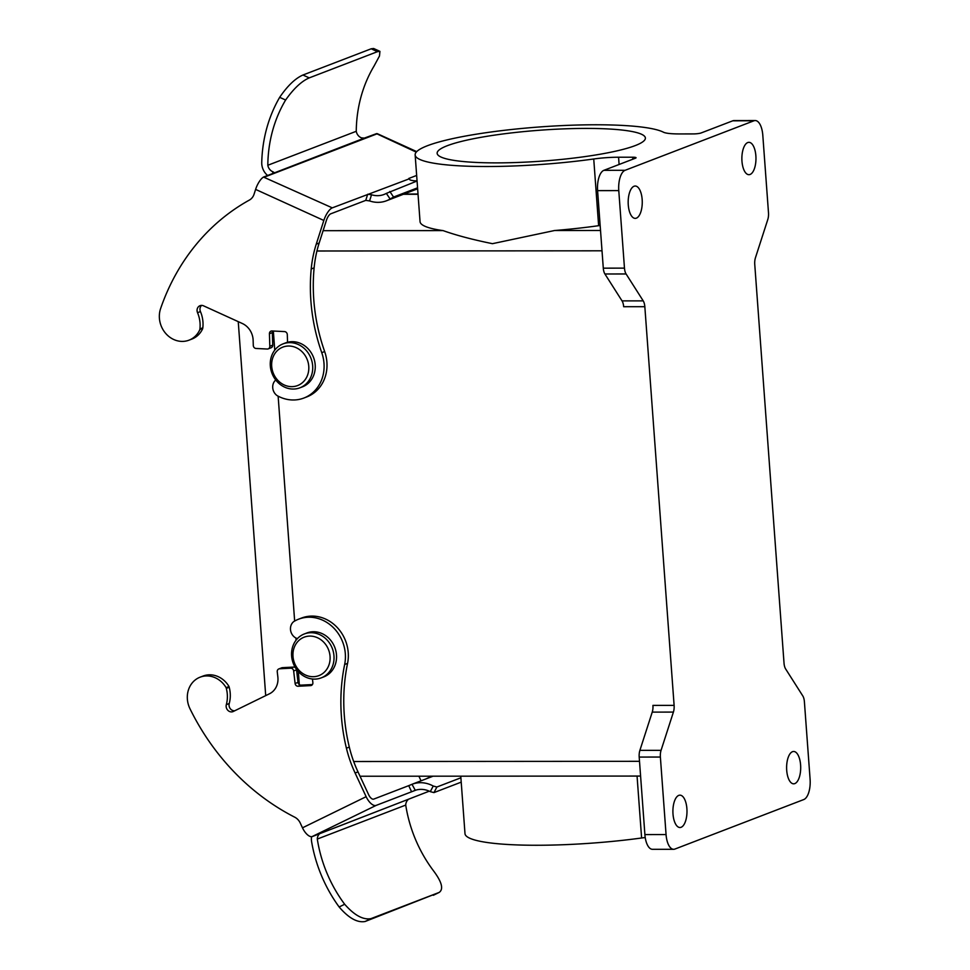 <?xml version="1.0" encoding="UTF-8"?>
<svg xmlns="http://www.w3.org/2000/svg" width="970" height="970" viewBox="0 0 970 970"><rect width="100%" height="100%" fill="white"/><g stroke="black" fill="none" stroke-linecap="round" stroke-linejoin="round"><path stroke-width="1.45" d="M265.707 695.623L238.244 321.64M299.318 684.626L298.36 671.628L299.318 684.626M296.056 640.212L295.886 638.005L296.056 640.212M294.65 621.055L278.135 396.172L294.65 621.055M274.752 350.146L273.346 331.037L274.752 350.146M626.087 273.964L604.916 273.976A8.827 3.844 -90 0 1 603.291 268.156L624.474 268.132A8.827 3.844 90 0 0 626.087 273.964L643.219 300.87A8.827 3.844 -90 0 1 644.832 306.69L674.114 705.384A8.827 3.844 -90 0 1 673.41 712.089L661.067 750.331A8.827 3.844 90 0 0 660.376 757.049L639.194 757.061A8.827 3.844 -90 0 1 639.897 750.343L661.067 750.331M639.194 757.061L644.892 834.576A17.642 7.687 -90 0 0 652.483 849.308L673.653 849.296A17.642 7.687 -90 0 0 674.926 849.053L803.79 799.547A17.642 7.687 -90 0 0 810.095 779.225L804.397 701.71A8.827 3.844 90 0 0 802.772 695.89L785.651 668.973A8.827 3.844 -90 0 1 784.027 663.153L754.757 264.47A8.827 3.844 -90 0 1 755.448 257.753L767.791 219.511A8.827 3.844 90 0 0 768.495 212.806L762.808 135.291A17.642 7.687 -90 0 0 755.206 120.547A17.642 7.687 -90 0 0 753.945 120.789L625.08 170.308A17.642 7.687 -90 0 0 618.775 190.617L624.474 268.132M603.291 268.156L597.593 190.629A17.642 7.687 -90 0 1 603.898 170.32L635.483 158.183A5.881 0.873 175.8 0 0 636.053 157.758A5.881 0.873 175.8 0 0 632.719 157.213L618.569 157.225L619.102 164.476M644.832 306.69L623.661 306.714A8.827 3.844 90 0 0 622.037 300.882L643.219 300.87M604.916 273.976L622.037 300.882M600.163 225.489A29.415 4.365 -4.2 0 0 598.635 225.695A126.464 18.757 175.8 0 1 554.488 230.533L492.457 243.676C472.608 239.638 456.155 235.273 443.084 230.605A126.464 18.757 175.8 0 1 420.046 221.621L415.148 154.909A126.464 18.757 175.8 0 1 524.782 128.185A126.464 18.757 175.8 0 1 663.444 132.199A29.415 4.365 175.8 0 0 679.218 133.933L693.356 133.921A5.881 0.873 175.8 0 0 701.177 132.939L732.762 120.813A17.642 7.687 -90 0 1 734.035 120.571L755.206 120.547M673.41 712.089L652.24 712.113L639.897 750.343M652.24 712.113A8.827 3.844 90 0 0 652.931 705.396L674.114 705.384M586.122 128.416A104.408 15.484 -4.2 0 0 437.143 153.296A104.408 15.484 -4.2 0 0 542.4 161.093A104.408 15.484 -4.2 0 0 645.389 138.007A104.408 15.484 -4.2 0 0 586.122 128.416M598.635 225.695L593.737 158.983A126.464 18.757 175.8 0 1 415.148 154.909M593.737 158.983A29.415 4.365 175.8 0 1 618.569 157.225M645.22 837.534A35.296 5.238 -4.2 0 0 641.606 837.995L637.06 776.061M460.774 776.17L464.994 833.654A126.464 18.757 -4.2 0 0 641.606 837.995M673.653 849.296A17.642 7.687 -90 0 1 666.063 834.564L660.376 757.049M755.872 155.843A16.175 7.045 -90 0 1 748.937 174.685A16.175 7.045 -90 0 1 741.868 158.522A16.175 7.045 -90 0 1 748.913 142.335A16.175 7.045 -90 0 1 755.872 155.843M800.602 764.978A16.175 7.045 -90 0 1 793.666 783.821A16.175 7.045 -90 0 1 786.609 767.646A16.175 7.045 -90 0 1 793.642 751.471A16.175 7.045 -90 0 1 800.602 764.978M686.893 808.665A16.175 7.045 -90 0 1 679.958 827.507A16.175 7.045 -90 0 1 672.901 811.332A16.175 7.045 -90 0 1 679.934 795.157A16.175 7.045 -90 0 1 686.893 808.665M642.164 199.529A16.175 7.045 -90 0 1 635.229 218.371A16.175 7.045 -90 0 1 628.172 202.209A16.175 7.045 -90 0 1 635.204 186.022A16.175 7.045 -90 0 1 642.164 199.529M360.028 776.242L640.588 776.061M321.228 677.872L323.762 676.902A23.522 20.891 -111 0 0 335.935 651.137A23.522 20.891 -111 0 0 313.613 631.737A23.522 20.891 -111 0 0 306.884 632.973L304.362 633.943A23.522 20.891 69 0 1 311.091 632.707A23.522 20.891 69 0 1 333.413 652.107A23.522 20.891 69 0 1 321.228 677.872A23.522 20.891 69 0 1 293.292 663.395A23.522 20.891 69 0 1 304.362 633.943M310.036 636.09A20.588 18.272 -111 0 0 296.226 666.56A20.588 18.272 -111 0 0 328.321 666.535A20.588 18.272 -111 0 0 310.036 636.09M299.936 387.806L302.458 386.836A23.522 20.891 -111 0 0 314.632 361.07A23.522 20.891 -111 0 0 292.322 341.67A23.522 20.891 -111 0 0 285.58 342.907L283.058 343.877A23.522 20.891 69 0 1 289.787 342.64A23.522 20.891 69 0 1 312.11 362.04A23.522 20.891 69 0 1 299.936 387.806A23.522 20.891 69 0 1 272 373.341A23.522 20.891 69 0 1 283.058 343.877M288.745 346.023A20.588 18.272 -111 0 0 274.934 376.493A20.588 18.272 -111 0 0 307.029 376.469A20.588 18.272 -111 0 0 288.745 346.023M417.051 180.832A23.062 20.479 -111 0 1 410.092 179.947L408.794 178.468L416.651 175.437M255.607 189.405A11.761 4.013 -65.5 0 1 263.5 177.073L332.286 207.859A11.761 4.013 114.5 0 0 323.822 220.457L255.607 189.405L254.067 194.194A11.761 10.44 -111 0 1 249.399 200.062A227.004 201.53 -111 0 0 160.608 308.581A23.522 20.891 -111 0 0 166.015 333.777A23.522 20.891 -111 0 0 189.017 340.167A23.522 20.891 -111 0 0 199.832 329.654L199.917 328.927A29.415 26.105 -111 0 0 197.54 312.692A5.432 4.826 69 0 1 200.026 305.695A5.432 4.826 69 0 1 203.554 305.841L242.306 323.495A17.642 15.665 -111 0 1 253.134 340.276L253.291 345.441A2.946 2.607 69 0 0 256.031 348.472L267.247 349.03A2.946 2.607 -111 0 0 269.818 346.266L269.43 333.728A2.946 2.607 69 0 1 272 330.964L284.562 331.594A2.946 2.607 -111 0 1 287.302 334.626L287.544 342.277M263.5 177.073L364.344 138.104L361.507 137.873A8.002 7.105 -111 0 1 356.257 131.29L267.817 165.264A8.002 7.105 -111 0 0 273.067 171.848L274.522 172.842M275.759 380.01A9.664 8.585 -111 0 0 277.093 395.602A37.102 32.944 69 0 0 303.913 398.027A37.102 32.944 69 0 0 321.749 352.668L324.659 351.552A178.965 158.886 69 0 1 314.122 267.853A117.637 104.445 69 0 1 319.166 243.021L326.478 220.141A5.881 2.013 -65.5 0 1 330.697 213.837L365.751 200.378L367.703 194.242L371.534 194.752A23.062 20.479 -111 0 0 384.059 194.461A23.062 20.479 -111 0 0 386.351 193.382L417.064 181.002M364.344 138.104L376.505 133.654A11.761 4.013 -65.5 0 1 377.463 133.751L416.724 151.623M332.286 207.859L408.6 179.074M323.822 220.457L316.256 244.149L319.166 243.021M321.749 352.668A178.965 158.886 69 0 1 311.212 268.969A117.637 104.445 69 0 1 316.256 244.149M268.217 348.885L271.127 347.757A2.946 2.607 -111 0 0 272.728 345.15L272.34 332.613A2.946 2.607 69 0 1 272.752 331M199.832 329.654L202.827 327.811A29.415 26.105 -111 0 0 200.45 311.576A5.432 4.826 69 0 1 201.578 305.417M189.017 340.167L191.927 339.051A23.522 20.891 -111 0 0 202.742 328.539M324.659 351.552A37.102 32.944 69 0 1 306.811 396.912L303.913 398.027M356.257 131.29A131.823 117.03 -111 0 1 374.056 66.045L379.488 55.981L379.925 51.349L377.463 51.665L371.171 48.803L373.656 48.5L379.925 51.349M267.635 175.485A14.744 13.095 69 0 1 261.742 162.548A138.589 123.044 69 0 1 279.675 97.327C287.556 85.796 295.316 78.364 302.943 75.017L309.248 77.879C301.561 81.201 293.68 88.573 285.616 100.031A131.823 117.03 -111 0 0 267.817 165.264M309.248 77.879L377.463 51.665M302.943 75.017L371.171 48.803M389.819 191.466L393.565 197.043L417.561 187.828M393.565 197.043L390.122 199.008A29.828 26.481 69 0 1 386.484 200.778A29.828 26.481 69 0 1 369.57 200.923L365.751 200.378M416.251 152.12L376.505 133.654M302.482 827.822A11.761 5.396 63.9 0 0 311.94 836.673L376.166 805.391A11.761 5.396 -116.1 0 1 366.139 796.685L302.482 827.822L300.251 823.033A11.761 10.44 69 0 0 294.71 817.177A227.004 201.53 69 0 1 189.999 708.791A23.522 20.891 69 0 1 200.111 677.169A23.522 20.891 69 0 1 226.119 687.657L226.313 688.385A29.415 26.105 69 0 1 226.325 704.632A5.432 4.826 -111 0 0 227.792 710.258A5.432 4.826 -111 0 0 232.994 711.616A5.432 4.826 -111 0 0 233.333 711.459L269.502 693.768A17.642 15.665 69 0 0 277.856 676.963L277.25 671.81A2.946 2.607 -111 0 1 278.839 668.924L281.736 667.809A2.946 2.607 -111 0 1 282.464 667.663L293.595 667.081A2.946 2.607 69 0 1 295.426 667.712M366.139 796.685L355.105 773.005A117.637 104.445 -111 0 1 346.411 748.197A178.965 158.886 -111 0 1 344.653 664.498L347.551 663.383A178.965 158.886 -111 0 0 349.309 747.082A117.637 104.445 -111 0 0 358.003 771.89L368.673 794.769A5.881 2.704 63.9 0 0 373.68 799.122L408.734 785.651L411.583 791.787L415.269 790.295A23.062 20.479 69 0 1 430.292 791.653L433.966 792.599L461.211 782.135M418.834 776.206A11.761 10.44 69 0 1 419.392 777.261L421.041 780.814M376.166 805.391L416.118 790.041M344.653 664.498A37.102 32.944 -111 0 0 333.243 627.517A37.102 32.944 -111 0 0 298.627 619.175A37.102 32.944 -111 0 0 293.692 621.624A9.664 8.585 69 0 0 290.697 630.985A9.664 8.585 69 0 0 297.39 638.636M312.449 679L312.861 682.577A2.946 2.607 69 0 1 310.558 685.608L311.916 685.087M278.839 668.924A2.946 2.607 -111 0 1 279.554 668.779L290.685 668.197A2.946 2.607 69 0 1 293.655 670.961L295.11 683.498A2.946 2.607 -111 0 0 298.081 686.251L310.558 685.608M296.444 669.251A2.946 2.607 69 0 1 296.565 669.846L298.02 682.383A2.946 2.607 -111 0 0 300.991 685.135L312.413 684.553M226.119 687.657L229.029 686.542L229.223 687.269A29.415 26.105 69 0 1 229.235 703.517A5.432 4.826 -111 0 0 234.764 710.768M200.111 677.169L203.021 676.054A23.522 20.891 69 0 1 229.029 686.542M347.551 663.383A37.102 32.944 -111 0 0 336.154 626.402A37.102 32.944 -111 0 0 301.537 618.048L298.627 619.175M311.564 836.71A14.744 13.095 -111 0 0 311.625 841.778A138.589 123.044 -111 0 0 339.136 906.974C348.679 918.093 357.336 922.931 365.108 921.5L370.989 918.626C363.156 920.081 354.389 915.304 344.677 904.27A131.823 117.03 69 0 1 317.299 839.062L405.727 805.076A8.002 7.105 69 0 1 407.946 799.826M317.299 839.062A8.002 7.105 69 0 1 319.506 833.8M365.108 921.5L439.204 892.412C443.811 889.078 441.774 881.706 433.105 870.284A131.823 117.03 69 0 1 405.727 805.076M370.989 918.626L439.204 892.412L433.335 895.286M414.384 790.623L415.269 790.295L412.007 784.281L433.069 776.194M433.966 792.599L436.888 787.01L460.883 777.794M436.888 787.01L433.226 786.027A29.828 26.481 -111 0 0 412.395 784.136L408.734 785.651M311.94 836.673L429.286 791.168L312.619 836.443M316.935 251L602.018 250.806M353.686 761.511L639.509 761.317M323.107 230.678L443.084 230.605M403.374 194.279L418.034 194.279M554.488 230.533L600.527 230.496M597.593 190.629L618.775 190.617M603.898 170.32L625.08 170.308M732.762 120.813L753.945 120.789M644.892 834.576L666.063 834.564M632.864 159.189L632.719 157.213M376.518 134.042L264.592 177.049M269.43 333.728L272.34 332.613M269.818 346.266L272.728 345.15M197.54 312.692L200.45 311.576M199.917 328.927L202.827 327.811M311.212 268.969L314.122 267.853M272.509 173.618L273.067 171.848M285.616 100.031L279.675 97.327M371.534 194.752L369.57 200.923M390.122 199.008L386.351 193.382M355.105 773.005L358.003 771.89M431.577 776.194L426.133 778.861M298.081 686.251L300.991 685.135M295.11 683.498L298.02 682.383M293.655 670.961L296.565 669.846M290.685 668.197L293.595 667.081M279.554 668.779L282.464 667.663M226.325 704.632L229.235 703.517M226.313 688.385L229.223 687.269M346.411 748.197L349.309 747.082M344.677 904.27L339.136 906.974M433.226 786.027L430.292 791.653M404.005 194.048L418.021 194.036M386.484 200.778L417.633 188.798"/></g></svg>
